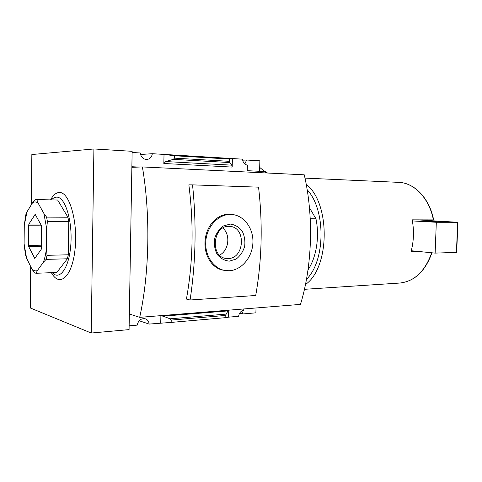 <?xml version="1.0" encoding="UTF-8"?>
<svg xmlns="http://www.w3.org/2000/svg" width="482" height="482" viewBox="0 0 482 482"><rect width="100%" height="100%" fill="white"/><g stroke="black" fill="none" stroke-linecap="round" stroke-linejoin="round"><path stroke-width="0.72" d="M31.336 204.766L31.848 154.529L93.9 148.968L91.225 333.032L30.282 307.968L30.703 266.564M239.638 313.161L242.759 313.957L255.894 312.836L256.02 307.974M243.778 308.962L243.741 310.366C240.898 310.896 239.193 312.866 238.614 316.288L228.558 317.168L228.727 310.173M129.14 325.826L137.262 325.115C138.25 320.536 140.804 318.397 144.931 318.698C147.444 319.421 148.848 321.217 149.149 324.079L171.17 322.41L171.218 320.072L170.068 318.813L161.633 315.583M160.886 315.644L160.741 323.073M242.759 313.957L241.856 310.962M149.149 324.079L139.178 320.747M228.522 310.191L226.094 314.107L225.678 317.65L228.558 317.168M225.678 317.65L171.17 322.41M91.225 333.032L129.074 329.616L129.333 314.547L130.755 314.439M129.345 313.981L131.863 167.32L142.395 166.935L304.263 174.815C313.86 216.123 312.3 266.004 300.473 304.395L139.696 317.349L129.345 313.981M138.732 167.067L131.875 166.736L132.14 151.318L93.9 148.968M244.796 164.025L246.639 160.024L242.645 160.193M246.639 160.024L259.87 160.819L259.593 171.303M265.498 172.924L265.534 171.598L247.266 170.688L247.411 165.085C244.567 164.627 242.94 162.651 242.53 159.168L232.396 158.554L232.191 167.085L231.722 165.145L165.772 161.56L163.838 163.494L164.019 154.415L232.396 158.554L229.486 159.042L229.733 162.555L231.722 165.145M132.122 152.481L140.322 152.981C140.919 157.03 143.04 159.205 146.685 159.5C149.872 159.138 151.752 157.204 152.318 153.704L164.019 154.415L174.532 155.752L174.484 158.144L173.273 159.355L165.772 161.56M152.318 153.704L140.563 154.487M229.486 159.042L174.532 155.752M259.696 167.417L264.769 171.562M265.516 172.333L266.082 172.954M50.598 199.837C53.249 194.945 56.231 192.499 59.539 192.499C69.535 192.083 78.162 222.232 75.017 249.658C72.077 277.186 59.449 287.76 51.375 272.679M188.848 184.847C193.872 223.979 193.065 262.057 186.426 299.075L190.077 299.997C195.782 262.563 196.608 224.184 192.547 184.865L188.848 184.847M142.395 166.935C150.601 214.797 149.456 273.143 139.696 317.349M433.499 219.906L412.2 219.846L412.393 220.925C414.104 231.047 413.737 240.982 411.297 250.736L411.019 251.773L419.123 251.52M305.48 284.507C330.031 267.649 330.598 203.043 306.221 184.275M306.474 279.325C325.531 260.889 325.995 209.724 307.173 189.763M308.004 269.842C316.385 257.533 319.735 236.578 315.945 218.75L310.239 218.72M309.456 207.748L315.945 218.75M412.393 220.925L436.318 222.274L435.132 253.116L456.689 252.363L457.894 222.298L417.508 219.87M411.297 250.736L435.132 253.116M436.318 222.274L457.894 222.298M437.963 221.31L420.81 221.166L437.367 222.094L449.766 222.094L437.963 221.31L437.927 222.094M51.478 199.849C53.183 197.982 54.972 197.084 56.852 197.144C65.13 197.042 72.493 220.491 70.878 244.006C69.42 267.588 59.846 281.127 52.255 272.649M35.192 199.542L57.671 200.03L67.908 217.231L68.763 221.545L68.336 254.785L67.372 258.78L56.798 272.469L36.036 273.282L37.397 270.535L43.338 262.322L46.109 259.382L47.025 255.327L46.441 248.423L46.664 228.45L47.411 221.509L46.591 217.129L43.88 213.454L38.12 203.121L36.813 199.632L35.192 199.542L32.571 202.747L27.016 211.797L25.769 214.864L24.281 225.233L24.1 243.826L25.377 254.406L26.558 258.105L31.89 268.98L34.427 272.812L36.036 273.282M67.372 258.78L46.109 259.382M68.336 254.785L47.025 255.327M68.763 221.545L47.411 221.509M67.908 217.231L46.591 217.129M57.671 200.03L36.813 199.632M41.512 225.781L41.506 248.122L41.253 249.284L34.782 258.418L28.697 246.621L28.691 225.184L28.926 224.046L35.186 214.357L41.512 225.781M43.338 262.322C44.76 258.503 45.796 253.869 46.441 248.423M46.664 228.45L43.88 213.454M38.12 203.121C36.252 201.681 34.403 201.56 32.571 202.747M27.016 211.797L24.281 225.233M24.1 243.826L26.558 258.105M31.89 268.98C33.68 270.788 35.517 271.306 37.397 270.535M190.077 299.997L255.719 295.49C261.901 260.238 262.841 224.124 258.545 187.161L192.547 184.865M224.016 270.294C212.134 268.872 203.651 255.207 205.097 240.355C206.423 225.498 217.484 213.55 229.631 214.327L231.366 214.442C219.232 213.665 207.26 225.606 205.856 240.482C204.302 255.333 213.707 269.203 225.781 270.601L229.149 270.739C241.603 270.239 252.399 257.231 252.905 242.717C253.58 228.215 243.82 215.038 231.366 214.442M229.384 261.136L236.114 259.081C240.175 255.984 243.018 251.767 244.651 246.435C245.338 240.855 244.495 235.71 242.121 230.986C238.939 226.992 234.993 224.69 230.282 224.082L223.449 225.938C219.256 228.98 216.298 233.246 214.574 238.723C213.869 244.47 214.773 249.742 217.28 254.526C220.611 258.497 224.642 260.702 229.384 261.136M219.545 255.099C228.86 250.742 230.812 234.523 222.798 228.1M228.119 258.533C244.736 258.732 246.332 226.823 229.691 226.407C212.851 224.371 209.556 257.466 226.498 258.466L228.119 258.533M267.823 173.038L265.516 172.273M399.614 283.055L399.958 283.03C414.478 281.38 425.058 271.294 431.697 252.773M225.733 315.427L171.218 320.072M232.191 167.085L163.838 163.494M229.432 161.319L174.484 158.144M229.733 162.555L173.273 159.355M228.203 310.89L162.741 316.204M226.094 314.107L170.068 318.813M433.39 219.931C429.342 198.337 414.201 182.732 398.825 182.365C414.412 182.756 429.589 198.409 433.643 219.925M457.647 222.304L456.436 252.393M434.65 221.202L434.619 221.937M41.542 245.187L28.486 245.41M41.181 225.166L28.691 225.184M40.566 224.04L28.926 224.046M35.403 214.526L34.969 214.52M35.066 258.159L34.511 258.171M41.524 246.392L28.697 246.621M431.932 252.797C425.293 271.264 414.634 281.343 399.958 283.03L304.443 289.321M398.825 182.365L304.986 178.105M225.624 258.334L226.498 258.466"/></g></svg>
